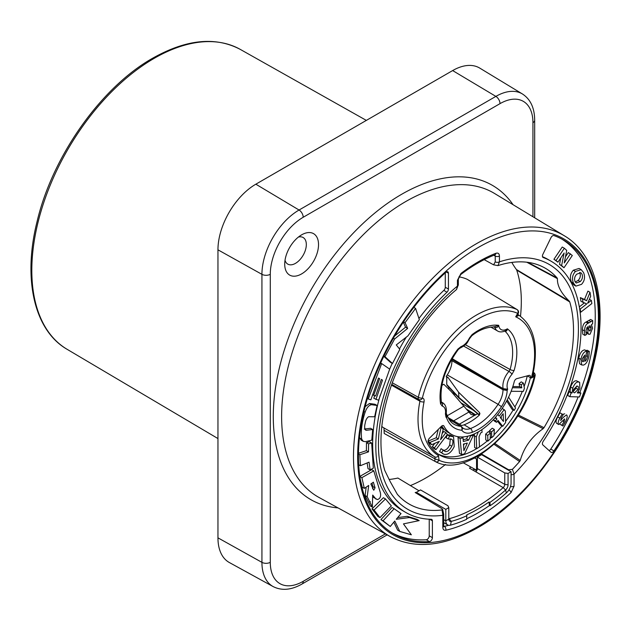 <?xml version="1.0" encoding="UTF-8"?>
<svg xmlns="http://www.w3.org/2000/svg" width="631" height="631" viewBox="0 0 631 631"><rect width="100%" height="100%" fill="white"/><g stroke="black" fill="none" stroke-linecap="round" stroke-linejoin="round"><path stroke-width="0.95" d="M542.486 256.675A145.114 83.781 -60 0 1 547.834 259.341L550.989 261.163A145.114 83.781 120 0 1 543.196 441.361A2.974 1.719 -60 0 0 542.865 444.934L550.958 452.238A2.974 1.719 -60 0 0 551.131 452.364A2.974 1.719 -60 0 0 553.947 450.905A169.676 97.963 120 0 0 563.27 239.898A169.676 97.963 120 0 0 553.947 235.584A2.974 1.719 -60 0 0 550.958 237.698L542.865 254.348A2.974 1.719 -60 0 0 543.031 257.464A2.974 1.719 -60 0 0 543.196 257.543L542.889 257.361M550.989 261.163A145.114 83.781 120 0 0 543.196 257.543M380.288 395.03A145.114 83.781 -60 0 0 402.72 510.692L405.875 512.514A145.114 83.781 120 0 1 446.977 292.216A2.974 1.719 -60 0 0 448.436 289.061L448.436 273.191A2.974 1.719 -60 0 0 447.821 271.827A2.974 1.719 -60 0 0 445.762 272.403A169.676 97.963 120 0 0 393.594 533.787A169.676 97.963 120 0 0 429.427 541.587A2.974 1.719 -60 0 0 432.393 537.659L432.393 520.804L429.695 519.25M405.875 512.514A145.114 83.781 120 0 0 431.249 519.297A2.974 1.719 -60 0 1 431.77 519.439A2.974 1.719 -60 0 1 432.393 520.804M392.032 532.848A169.676 97.963 120 0 0 426.264 539.765A2.974 1.719 120 0 0 429.23 535.837L429.23 519.226M451.646 434.459A53.58 30.935 120 0 0 514.241 381.692A2.974 1.719 -60 0 1 516.773 378.671L528.999 375.398A2.974 1.719 -60 0 1 529.937 375.484A2.974 1.719 -60 0 1 530.45 377.661A77.392 44.683 120 0 1 439.736 455.085A77.392 44.683 120 0 1 428.22 442.181A2.974 1.719 -60 0 1 429.435 438.237L441.329 426.367A2.974 1.719 -60 0 1 443.538 425.657A2.974 1.719 -60 0 1 443.964 426.122A53.58 30.935 120 0 0 451.646 434.459L448.483 432.637A53.58 30.935 -60 0 1 441.763 425.988M438.19 454.115A77.392 44.683 120 0 0 476.61 448.641M479.442 446.843A77.392 44.683 120 0 0 487.4 440.856M490.161 438.45A77.392 44.683 120 0 0 491.281 437.425M494.002 434.798A77.392 44.683 120 0 0 502.024 425.925M505.573 421.366A77.392 44.683 120 0 0 513.177 409.945M514.888 406.971A77.392 44.683 120 0 0 522.31 391.386M524.093 386.622A77.392 44.683 120 0 0 527.287 375.855M511.126 391.291L523.328 391.394L524.424 388.262L523.367 383.072L521.261 381.858L519.053 383.616L519.684 386.614L512.822 386.558M506.669 400.922L512.033 409.282L514.139 410.497L515.527 407.973L508.586 397.144M493.844 419.126L493.371 419.733L494.459 421.106L496.558 422.32L498.04 420.404L502.71 426.319L505.597 422.565L505.36 411.12L504.185 409.629L499.184 416.137L497.835 414.425M497.473 421.137L500.604 425.105L502.71 426.319M494.341 429.419L491.565 431.919L491.707 437.677L493.955 435.65L494.341 429.419L492.235 428.204L489.467 430.705L489.498 432.29M490.508 432.874L488.41 431.659L485.633 434.16L485.767 439.917L487.873 441.132L490.121 439.105L490.508 432.874L487.739 435.374L487.873 441.132M474.402 433.883L474.599 447.474L476.705 448.688L479.442 446.977L479.063 436.676L480.743 432.842L482.068 432.282L481.879 429.64M467.831 436.179L466.546 438.924L463.178 439.783M459.707 436.897L457.996 437.33L459.471 453.366L461.577 454.58L464.558 453.823L473.384 435.177L470.647 435.871L468.652 440.138L463.312 441.495L463.028 437.804L460.102 438.545L461.577 454.58M450.345 438.829L449.698 444.989C447.781 448.846 445.565 450.605 443.057 450.266M450.976 438.955C453.255 439.72 453.531 442.134 451.804 446.204C449.674 450.25 447.458 452.009 445.163 451.48L441.108 448.68L439.578 451.575L443.83 454.21C447.765 455.172 451.22 452.632 454.217 446.598L453.563 436.755L449.501 436.068L448.231 439.01L451.607 439.215M453.563 436.755L450.155 435.004L447.395 434.854L446.125 437.796L448.231 439.01M445.88 432.661L440.556 439.736L443.183 429.419L441.227 427.077L438.356 438.955L429.885 442.457L431.722 444.666L439.342 441.345L434.412 447.892L435.903 449.69L447.379 434.459L445.88 432.661L443.782 431.446L442.102 433.678M438.261 429.427L436.25 437.74L428.055 441.132M428.063 441.59L429.616 443.451L431.722 444.666M434.846 443.301L432.306 446.677L433.797 448.475L435.903 449.69M418.937 318.505A145.114 83.781 -60 0 1 443.822 290.394A2.974 1.719 120 0 0 445.281 287.239L445.281 272.837M389.674 369.111A145.114 83.781 -60 0 1 392.23 363.361M399.47 348.927A145.114 83.781 -60 0 1 406.364 337.017M383.798 356.326L390.376 362.289L392.482 363.503L399.809 349.345L396.276 344.928L407.91 335.889L419.339 319.641L415.592 308.401L405.07 322.646L407.658 328.388L394.596 339.005L384.965 356.689L392.482 363.503M403.312 322.196L405.552 327.173L394.675 336.007M374.633 395.613L373.828 398.295L378.6 400.299L389.698 369.127M372.669 429.506L366.351 430.287C364.592 429.388 364.205 427.061 365.183 423.314C365.617 420.183 366.753 417.99 368.583 416.728L374.625 416.775L377.117 405.481L371.588 404.708C368.93 405.102 366.777 407.587 365.136 412.169C361.847 422.084 360.695 431.06 361.673 439.105L363.306 441.361L365.436 441.668L371.785 440.17L372.669 429.506L370.563 428.291L364.245 429.072M377.117 405.481L375.019 404.266L369.482 403.493L365.128 406.687M359.481 437.425L361.2 440.146L363.306 441.361M371.667 443.001L368.567 443.838L368.496 451.875L359.867 454.738L360.388 465.725L369.04 462.16L370.121 469.858L373.323 468.163L371.667 443.001L369.561 441.787L366.461 442.623L366.398 450.66L357.761 453.523M367.139 462.941L368.015 468.644L370.121 469.858M372.637 496.881L377.37 499.571C380.091 498.845 381.092 496.565 380.383 492.716L373.781 470.86L361.878 477.667L364.332 488.386L368.693 485.444L367.21 496.707L372.345 507.127L372.692 495.067L375.966 499.113M373.781 470.86L371.675 469.645L359.773 476.452M360.482 480.286L362.226 487.171L364.332 488.386M366.177 487.14L365.104 495.493L370.239 505.912L372.345 507.127M385.494 498.932L383.388 497.717L371.99 508.838L377.866 516.418L379.972 517.633L391.354 505.912L385.494 498.932L374.096 510.053L379.972 517.633M394.17 508.728L392.064 507.513L380.958 519.581L390.274 526.467L394.769 521.017L399.77 531.428L411.357 534.796L403.454 523.888L419.205 520.607L409.472 517.538L396.252 519.258L401.016 513.595L394.17 508.728L383.064 520.804L390.274 526.467M393.807 522.176L397.664 530.214L399.77 531.428M419.205 520.607L417.099 519.392L407.366 516.324L397.656 517.586M549.104 450.558A2.974 1.719 120 0 0 550.784 449.083A169.676 97.963 120 0 0 578.154 396.915M579.889 392.466A169.676 97.963 120 0 0 561.677 239.007M562.158 414.023L559.823 418.085C558.056 421.484 557.694 423.63 558.735 424.545L564.642 418.905L564.09 421.689L561.779 425.286L560.02 424.269L562.939 426.004L565.4 421.784C567.285 418.211 567.679 415.916 566.591 414.898C564.027 416.547 562.071 418.424 560.714 420.546L561.196 418.045L563.199 414.733L560.052 412.808L557.717 416.87C555.95 420.262 555.588 422.415 556.637 423.33L558.506 424.411M558.735 424.545L556.637 423.33M564.729 413.818L562.671 414.378M580.891 393.042L577.302 392.939L579.857 388.499L579.637 382.283L578.548 382C576.482 381.731 574.533 383.798 572.696 388.199L572.151 392.9L571.15 392.932L569.809 396.67L579.479 396.954L580.891 393.042L578.209 391.812M579.637 382.283L576.442 380.785C574.376 380.517 572.427 382.583 570.598 386.984L570.045 391.685L569.052 391.717L567.703 395.456L569.809 396.67M586.846 351.096L584.74 349.882C582.003 350.221 580.007 352.958 578.753 358.085L579.613 363.748L581.711 364.963L583.391 365.104C585.947 364.308 587.777 361.397 588.881 356.381L589.338 351.467L587.753 351.885L587.493 356.586C586.727 359.457 585.805 361.027 584.724 361.287L586.846 351.096C584.109 351.435 582.113 354.172 580.859 359.299L581.711 364.963M589.338 351.467L587.232 350.252L585.962 350.591M586.065 332.403L588.747 334.312L590.056 334.217L592.58 328.207L591.428 324.642L592.596 323.829L592.738 320.674L588.06 323.293C585.836 324.326 584.661 326.866 584.527 330.92L584.898 335.416L586.641 334.414L585.986 330.589L587.8 326.621L587.95 333.002L588.747 334.312M592.738 320.674L590.64 319.46L585.962 322.078C583.73 323.111 582.555 325.651 582.421 329.705L582.799 334.193L584.898 335.416M590.017 292.319L587.911 291.104L584.511 299.473L580.354 297.611L580.962 301.326L586.743 303.929L580.197 309.064L580.709 312.219L591.854 303.558L591.342 300.411L587.627 303.29L590.671 296.318L590.017 292.319L586.609 300.687L582.452 298.826L583.068 302.541M584.274 302.998L579.313 306.895M581.19 269.658L579.092 268.443L573.35 270.21C570.266 273.633 569.619 277.561 571.402 282.002L573.768 284.904L575.874 286.119L581.522 284.352C584.669 280.929 585.331 276.977 583.525 272.497L581.19 269.658L575.448 271.425C572.372 274.848 571.718 278.776 573.508 283.216L575.874 286.119M570.456 253.796L564.24 262.953L566.725 250.397L564.351 248.243L556.037 260.493L557.899 262.188L564.114 253.023L561.614 265.564L564.004 267.733L572.317 255.484L568.35 252.581L565.447 256.856M564.351 248.243L562.245 247.029L553.931 259.278L557.899 262.188M560.793 257.921L559.508 264.35L564.004 267.733M501.203 416.286L501.29 418.779M464.321 443.822L463.556 445.525M372.582 488.796L372.953 486.619L371.982 483.165M576.355 386.188L576.008 388.239L573.35 391.465M588.999 325.998L590.561 325.927L591.144 328.088L590.095 330.849C589.173 331.204 588.786 330.108 588.928 327.552L588.92 327.939M579.629 272.434L579.889 272.915C580.812 275.818 580.22 278.303 578.122 280.377L575.283 282.049M419.97 399.825A2.974 2.358 -83.6 0 0 422.368 398.082C423.843 398.358 424.403 399.612 424.048 401.837A79.498 45.897 120 0 0 438.45 455.55L439.05 460.267A83.402 48.153 -60 0 0 534.307 376.384A2.974 1.081 14.1 0 0 535.088 375.895A2.974 2.974 0 0 0 533.747 372.621A2.974 1.743 121.3 0 0 533.471 372.511L534.007 374.964A2.974 0.907 18.2 0 1 532.974 373.962L531.326 378.103L534.007 374.964A2.974 1.719 60 0 1 534.307 376.384L531.326 378.103A79.419 45.858 120 0 0 515.701 316.809L517.68 313.355L518.161 313.623L515.701 316.809L518.161 315.839A2.974 2.35 23.1 0 1 517.972 313.946M392.308 382.796L418.306 397.285A86.376 49.873 -60 0 1 517.01 309.537L517.12 309.592A2.974 2.974 0 0 1 518.161 313.623L518.138 313.631M518.161 315.839L517.98 313.922M532.974 373.962L533.195 373.095C538.74 344.771 533.652 325.241 517.941 314.506M419.055 490.8L397.893 478.046A135.073 77.984 -60 0 1 389.059 479.473M511.836 262.425A148.837 85.934 120 0 0 516.403 269.516L569.272 301.129C561.046 293.107 557.102 285.622 557.441 278.665L526.767 262.212M520.496 316.226A135.073 77.984 -60 0 0 516.702 270.107L516.403 269.516M410.395 485.578A148.837 85.934 120 0 0 445.502 464.471M458.911 276.867A87.63 50.59 -60 0 1 467.303 279.359L467.5 279.478M381.802 426.517A82.842 47.83 120 0 0 383.964 427.952L384.216 433.505M452.419 358.163A14.884 8.589 120 0 0 452.514 358.842L452.388 359.67A43.925 25.358 -60 0 1 451.962 360.711A17.873 10.317 120 0 1 447.237 374.885A48.382 27.938 120 0 1 446.212 376.391L446.748 377.535L446.748 384.476L447.576 385.573M448.72 387.126L448.673 388.885M477.596 413.794L474.764 415.277L471.073 414.512L451.165 391.512L443.798 384.263L441.897 385.367M416.389 492.33A135.555 78.26 -60 0 1 415.174 492.527L441.613 508.452L442.662 509.375L442.079 509.943A136.162 78.615 -60 0 1 408.438 503.641A136.162 78.615 -60 0 1 397.333 494.302L389.942 481.13M424.253 323.9L423.519 324.894A136.162 78.615 120 0 0 396.284 372.7A136.162 78.615 120 0 0 384.729 470.371L390.195 481.587M396.284 372.7C409.235 342.578 426.856 317.022 449.154 296.034L450.55 294.732A136.162 78.615 -60 0 1 456.521 289.534L457.443 286.08L457.443 280.282L460.977 273.452A153.223 88.466 -60 0 1 495.895 253.291C498.096 252.645 499.271 253.559 499.429 256.052L499.429 261.841A141.399 81.636 -60 0 1 578.122 320.477A141.399 81.636 -60 0 1 514.052 474.157A2.974 1.719 180 0 1 511.063 474.583M442.079 509.943L442.82 515.282A141.399 81.636 -60 0 1 378.742 435.595A141.399 81.636 -60 0 1 457.443 286.08A2.974 1.719 0 0 0 458.319 284.865L456.521 289.534M527.879 262.354L557.141 277.995A136.162 78.615 -60 0 0 544.592 267.82A136.162 78.615 -60 0 0 497.954 265.612L493.616 264.839L484.19 259.641M516.702 270.107L569.746 301.926A136.162 78.615 120 0 1 544.009 427.692L518.311 415.032M494.089 444.35L519.581 461.545A136.162 78.615 -60 0 1 512.396 469.354L514.044 474.157L514.052 486.193L511.055 492.574A159.391 92.023 -60 0 1 445.809 530.245C443.932 530.529 442.93 529.559 442.82 527.319L442.82 515.282A2.974 1.719 180 0 0 443.696 514.068L442.662 509.375M481.705 454.754L481.705 454.115L508.61 469.772L512.396 469.354M481.705 454.115A135.555 78.26 -60 0 1 480.491 455.322M477.383 458.327A135.555 78.26 -60 0 1 476.555 459.1L474.686 458.011M463.13 462.728L476.555 470.205L476.555 459.1M477.131 469.866L476.555 470.205M466.979 515.669A150.549 86.92 -60 0 1 451.275 521.38L450.51 525.166A154.792 89.373 -60 0 0 466.656 519.297L466.782 514.857A150.123 86.676 120 0 0 489.033 502.008L489.893 502.434A150.549 86.92 -60 0 0 505.589 490.019A4.685 2.705 -60 0 0 508.058 484.892L508.058 473.431L504.753 472.927L477.383 457.12L477.383 468.573A2.974 1.719 -60 0 1 475.813 471.83L469.496 468.186A148.837 85.934 120 0 0 470.821 467.011M504.753 472.927L504.753 484.379A2.974 1.719 -60 0 1 503.183 487.637A148.837 85.934 -60 0 1 449.493 518.635A2.974 1.719 -60 0 1 448.807 518.658M472.919 470.166A154.792 89.373 120 0 0 474.267 468.928M476.713 470.742L473.991 469.18M508.058 473.431L511.063 471.704L511.063 483.157A8.929 5.158 -60 0 1 506.354 492.929A154.792 89.373 -60 0 1 490.216 505.691L489.38 505.605L489.033 502.008M466.703 518.729A154.792 89.373 120 0 0 489.38 505.605M448.625 525.276A156.417 90.304 -60 0 1 444.334 526.364L443.696 525.978M508.61 469.772L508.98 470.505M497.954 265.612L499.429 261.841A2.974 1.719 0 0 1 495.232 261.857L495.232 256.06A2.974 1.719 0 0 0 499.429 256.052M557.141 277.995L557.441 278.665M569.272 301.129L569.746 301.926M544.009 427.692L543.165 428.686L517.704 416.01M494.964 443.561L520.236 460.456C524.045 447.261 531.688 436.676 543.165 428.686M520.236 460.456L519.581 461.545M493.616 264.839L495.232 261.857M493.813 255.263L495.232 256.06L494.83 254.861M448.807 518.24L451.275 521.38A4.685 2.705 -60 0 1 449.027 520.338A4.685 2.705 -60 0 1 448.807 519.1L448.807 507.647L445.809 509.375L416.342 492.361L416.342 493.229M450.51 525.166A8.929 5.158 -60 0 1 447.655 524.921A8.929 5.158 -60 0 1 445.809 520.835L445.809 509.375M477.383 457.12L481.595 454.691L511.063 471.704M489.893 502.434L490.216 505.691M448.807 507.647L447.923 505.739L420.546 489.932L416.342 492.361M452.388 359.67L503.065 389.595L503.167 388.672L507.671 389.217L503.065 389.595A44.62 25.761 120 0 1 503.002 389.761L451.962 360.711M449.114 419.41L460.725 426.311A2.974 2.343 94.6 0 1 461.774 430.232A21.549 12.446 -60 0 0 472.146 432.353A2.974 1.988 -110.7 0 0 470.426 428.552L464.1 424.813A48.997 28.292 120 0 0 479.055 415.379L479.923 413.652L479.402 412.445L458.595 392.222L458.918 398.027L479.252 415.19M452.514 358.842L503.167 388.672A14.884 8.589 120 0 1 508.98 371.407L463.682 346.103M504.887 331.125A51.324 29.633 120 0 1 510.077 369.49L508.98 371.407A2.974 0.836 42 0 1 511.97 374.317L514.115 370.46A2.974 0.962 -164 0 1 510.077 369.49L465.315 344.7M446.851 414.812L446.243 413.131A2.974 1.349 -171.1 0 1 445.407 413.889L445.975 417.107A2.974 2.374 -38.6 0 0 446.243 414.094M446.874 414.827L447.229 415.427L446.606 417.856A47.601 27.48 120 0 0 461.774 430.232A2.974 2.366 142.4 0 0 462.026 427.195A2.974 2.974 0 0 0 461.182 426.453A2.974 1.719 120.7 0 0 460.725 426.311A44.62 25.761 120 0 1 453.886 424.19C451.007 422.557 448.799 419.654 447.245 415.482M464.1 424.813A18.488 10.672 120 0 1 461.592 425.46L448.113 417.58M475.711 414.882L466.419 409.077M475.23 415.119L467.579 410.473M446.748 377.535L448.026 377.472L458.595 392.222M446.212 376.391L448.026 377.472M501.495 406.664L498.088 404.329A18.575 10.727 -60 0 0 503.002 389.761L507.174 390.479A21.549 12.446 -60 0 1 501.495 406.664A52.065 30.059 -60 0 1 472.146 432.353M504.839 331.078C506.362 331.472 507.198 330.723 507.348 328.822L505.289 330.952C502 332.214 499.405 332.214 497.52 330.944A14.884 8.589 120 0 1 494.917 327.497L493.852 326.882M493.955 326.677L494.917 327.497C496.715 327.868 497.985 327.15 498.711 325.336L494.404 326.803M461.001 346.608L457.932 349.046A2.974 0.536 37.4 0 1 458.193 349.637L459.873 348.209A2.974 2.019 -109.2 0 0 461.001 346.608A11.91 6.878 120 0 0 469.385 338.074L469.969 338.129L471.767 335.795A2.974 1.412 -127.7 0 0 472.051 334.659A54.298 31.345 120 0 1 498.711 325.336A11.91 6.878 120 0 0 507.348 328.822A54.298 31.345 120 0 1 514.115 370.46M441.408 402.247A2.974 1.98 170.9 0 1 440.572 403.919A54.298 31.345 120 0 1 457.932 349.046M445.407 413.889A11.91 6.878 120 0 0 442.197 406.056A2.974 2.406 -73.9 0 0 441.4 402.199A14.884 8.589 120 0 1 442.481 402.649L441.377 402.01M479.426 414.985L458.595 397.128L446.748 384.476M435.571 461.687A2.974 2.429 -65.4 0 0 435.705 461.75A2.974 2.429 -65.4 0 0 439.05 460.267L435.122 458.934A2.974 1.712 118.8 0 0 435.508 461.655A2.974 1.712 118.8 0 0 435.571 461.687L384.287 433.536M418.787 399.455A2.974 1.688 119.2 0 1 418.306 397.285A2.974 1.104 -166.3 0 0 422.368 398.082A83.402 48.153 -60 0 1 517.68 313.355A2.974 2.429 114.3 0 0 517.01 309.537L467.303 279.359M391.748 384.366L418.81 399.462A2.974 2.974 0 0 0 419.938 399.825A2.974 2.358 -83.6 0 1 419.205 399.589L419.915 401.19A82.472 47.617 120 0 0 434.862 456.915L435.122 458.934L384.058 430.326M523.367 383.072L521.159 384.831L521.79 387.828L512.427 387.75M519.053 383.616L521.159 384.831M519.684 386.614L521.79 387.828M507.269 399.786L514.139 410.497M495.532 417.225L496.96 419.031L495.477 420.956L496.558 422.32M503.175 413.723L503.451 421.461L500.265 417.509L503.175 413.723M478.353 431.849L476.263 436.912L476.705 448.688M463.462 444.043L467.319 443.065L463.888 450.708L463.462 444.043M443.214 449.895L441.684 452.79L442.867 453.799M502.166 408.462L504.185 409.629M493.371 419.733L495.477 420.956M494.964 417.88L496.96 419.031M489.467 430.705L491.565 431.919M490.263 436.841L491.707 437.677M485.633 434.16L487.739 435.374M472.524 434.68L473.384 435.177M470.087 435.548L470.647 435.871M457.996 437.33L460.102 438.545M461.577 436.967L463.028 437.804M466.546 438.924L468.652 440.138M447.395 434.854L449.501 436.068M439.578 451.575L441.684 452.79M432.306 446.677L434.412 447.892M428.055 441.4L429.885 442.457M436.25 437.74L438.356 438.955M383.916 356.081L384.965 356.689M393.35 338.287L394.596 339.005M405.552 327.173L407.658 328.388M403.58 321.786L405.07 322.646M413.841 307.384L415.592 308.401M389.532 369.032L381.668 363.574L368.236 398.981L370.87 399.873L378.521 378.064L379.617 378.616L373.702 395.274L375.634 395.976L381.313 379.42L382.504 380.107L375.934 399.51M365.207 429.624L365.72 430.145M373.378 482.194L375.051 487.834L373.757 490.24L370.847 483.961L373.378 482.194M380.659 362.991L381.668 363.574M381.313 379.42L382.504 380.107M372.613 394.643L373.702 395.274M367.392 398.492L368.236 398.981M359.567 437.882L361.673 439.105M363.953 411.483L365.136 412.169M369.482 403.493L371.588 404.708M366.461 442.623L368.567 443.838M358.7 464.747L360.388 465.725M358.471 453.934L359.867 454.738M366.398 450.66L368.496 451.875M372.953 486.619L375.051 487.834M365.104 495.493L367.21 496.707M359.867 476.508L361.878 477.667M371.99 508.838L374.096 510.053M407.366 516.324L409.472 517.538M380.958 519.581L383.064 520.804M561.779 425.286L562.939 426.004M577.073 386.085C578.438 386.085 578.785 387.205 578.114 389.453L574.644 392.829C573.342 392.734 573.035 391.543 573.721 389.264L577.073 386.085L577.799 386.282M573.618 392.237L573.989 392.632M582.342 361.035L583.383 361.642C582.35 361.878 582.003 360.9 582.334 358.692L584.748 355.111L583.383 361.642L582.752 361.524M589.102 330.281L590.095 330.849L589.488 330.889M580.228 281.592L576.213 283.003L575.03 281.584C574.084 278.799 574.66 276.339 576.75 274.185L580.796 272.679L581.995 274.13C582.989 276.883 582.397 279.367 580.228 281.592L578.122 280.377M569.052 391.717L571.15 392.932M570.045 391.685L572.151 392.9M586.798 351.333L587.753 351.885M589.378 299.275L591.342 300.411M580.07 311.848L580.709 312.219M579.621 308.733L580.197 309.064M580.354 297.611L582.452 298.826M584.511 299.473L586.609 300.687M559.508 264.35L561.614 265.564M553.931 259.278L556.037 260.493M284.715 264.137A23.915 13.803 -60 0 1 301.91 234.685A23.915 13.803 -60 0 1 318.529 244.615A23.915 13.803 -60 0 1 301.768 273.815A23.915 13.803 -60 0 1 284.715 264.468A23.915 13.803 -60 0 1 284.715 264.137M532.935 216.749L532.935 122.651A5.955 3.439 0 0 0 534.678 120.221C534.583 107.988 530.513 99.248 522.452 93.987L479.765 68.109A53.58 30.935 120 0 0 452.648 70.569L255.839 184.197A53.58 30.935 120 0 0 217.955 249.821L217.955 537.841A53.58 30.935 120 0 0 229.384 562.552L273.136 586.578C281.718 590.932 291.333 590.088 301.965 584.046L387.134 534.875M298.424 237.051A15.357 8.866 -60 0 1 303.235 237.579A15.357 8.866 -60 0 1 306.327 244.552A15.357 8.866 -60 0 1 299.686 259.94A15.357 8.866 -60 0 1 287.886 264.176A15.357 8.866 -60 0 1 285.023 260.272M478.432 526.301A170.804 98.617 120 0 0 599.213 317.109A170.804 98.617 120 0 0 478.432 247.376A170.804 98.617 120 0 0 357.659 456.568A170.804 98.617 120 0 0 478.432 526.301M432.393 537.659L429.23 535.837M429.427 541.587L426.264 539.765M530.45 377.661L527.311 375.847M443.964 426.122L442.923 425.523M507.174 390.479A47.601 27.48 120 0 0 507.671 389.217A11.91 6.878 120 0 1 511.97 374.317M469.385 338.074L472.051 334.659M442.197 406.056L440.572 403.919M445.975 417.107A54.298 31.345 120 0 0 446.606 417.856M475.813 471.83L503.183 487.637L505.589 490.019L506.354 492.929M457.443 280.282A2.974 1.719 0 0 0 458.319 279.068L460.677 274.595A2.974 1.42 52.6 0 0 460.977 273.452M495.895 253.291A2.974 1.972 68.8 0 1 494.878 254.845C483.527 259.27 472.13 265.848 460.677 274.595M445.809 530.245A2.974 2.145 -102.9 0 0 444.334 526.364L443.711 526.364M443.451 526.262L443.751 526.554L443.696 526.104A2.974 1.719 180 0 1 442.82 527.319M508.957 489.806A2.974 1.144 47.2 0 1 511.055 492.574M514.052 486.193A2.974 1.719 180 0 1 510.503 486.485M448.807 519.1L445.809 520.835L443.696 519.613M508.058 484.892L504.753 484.379L477.383 468.573M448.988 419.205L461.182 426.453A2.974 1.719 120.7 0 1 461.482 426.714A2.974 2.366 142.4 0 1 462.026 427.195L463.312 428.362A18.575 10.727 -60 0 0 470.426 428.552A49.084 28.34 -60 0 0 498.088 404.329L447.237 374.885M461.332 403.028L473.518 410.355M463.935 406.104L447.324 415.695M468.896 412.059L453.721 420.814M459.384 424.15L474.764 415.277M452.151 392.585L455.984 394.888M479.552 414.812A2.974 1.719 0 0 0 479.402 414.677L479.402 412.445M438.45 455.55A2.974 2.429 120.6 0 1 434.862 456.915L383.964 427.952M424.048 401.837A2.974 1.23 -168.7 0 1 419.915 401.19L391.465 385.155M448.436 273.191L446.338 271.977M448.436 289.061L445.281 287.239M446.977 292.216L443.822 290.394M553.947 450.905L550.784 449.083M474.165 435.698L476.263 436.912M450.155 435.004L452.261 436.218M443.719 450.652L445.163 451.48M449.698 444.989L451.804 446.204M557.717 416.87L559.823 418.085M562.71 420.885L564.09 421.689M570.598 386.984L572.696 388.199M576.442 380.785L578.548 382M576.008 388.239L578.114 389.453M585.891 355.663L587.493 356.586M578.753 358.085L580.859 359.299M582.421 329.705L584.527 330.92M585.962 322.078L588.06 323.293M586.956 321.565L589.054 322.78M588.897 320.509L591.002 321.723M586.01 331.882L587.95 333.002M586.522 327.915L587.706 328.601M589.038 326.874L591.144 328.088M571.402 282.002L573.508 283.216M573.35 270.21L575.448 271.425M564.327 235.773A173.785 100.337 120 0 0 476.366 243.747A173.785 100.337 120 0 0 362.549 397.869A173.785 100.337 120 0 0 390.557 536.752C415.348 549.498 444.437 546.47 477.817 527.666C529.448 498.703 578.509 429.372 593.929 363.764C608.426 306.28 596.91 254.861 564.327 235.773L494.578 193.496A175.528 101.339 -60 0 0 405.741 201.549A175.528 101.339 -60 0 0 290.781 357.217A175.528 101.339 -60 0 0 319.065 497.496L390.557 536.752M338.019 507.9A181.483 104.778 -60 0 1 277.569 376.115A181.483 104.778 -60 0 1 401.608 194.309A181.483 104.778 -60 0 1 513.066 204.704M532.935 122.651A46.56 26.881 120 0 0 500.012 103.642L303.203 217.269A46.56 26.881 120 0 0 270.281 274.296L270.281 562.316A46.56 26.881 120 0 0 303.203 581.325L385.352 533.897M522.452 93.987A52.515 30.32 120 0 0 495.871 96.393L299.062 210.02A52.515 30.32 120 0 0 261.928 274.335L261.928 562.355A52.515 30.32 120 0 0 273.136 586.578M500.012 103.642A5.955 3.439 -120 0 0 495.871 96.393L452.648 70.569M303.203 217.269A5.955 3.439 -120 0 0 299.062 210.02L255.839 184.197M270.281 274.296A5.955 3.439 180 0 1 261.928 274.335L217.955 249.821M270.281 562.316A5.955 3.439 180 0 1 261.928 562.355L217.955 537.841M303.203 581.325A5.955 3.439 60 0 1 301.965 584.046M67.146 349.329C34.287 330.565 22.566 279.107 37.087 221.505C52.452 156.117 101.339 87.023 152.789 58.155C186.342 39.272 215.518 36.353 240.308 49.415A173.162 99.974 120 0 0 154.264 58.297A173.162 99.974 120 0 0 41.283 210.399A173.162 99.974 120 0 0 67.146 349.329L217.955 438.561M458.319 284.865L458.319 279.068M443.696 514.068L443.696 526.104M443.696 522.634L447.655 524.921M458.903 398.019L447.032 385.328M490.776 327.055L497.52 330.944M471.767 335.795C479.055 329.91 486.753 326.953 494.862 326.929M469.969 338.129C466.995 342.294 468.423 343.682 459.873 348.209M441.132 402.073L441.408 402.231C439.452 385.525 445.044 367.991 458.193 349.637M446.243 413.131C446.811 407.91 445.565 404.416 442.481 402.649M535.088 375.895C523.162 429.388 466.987 478.716 435.705 461.75A2.974 2.974 0 0 1 435.508 461.655L384.224 433.505M533.747 372.621L533.345 372.385M517.12 309.592L467.397 279.415M369.498 501.874L370.365 501.653M534.678 217.805L534.678 120.221M240.308 49.415L366.343 120.395"/></g></svg>
